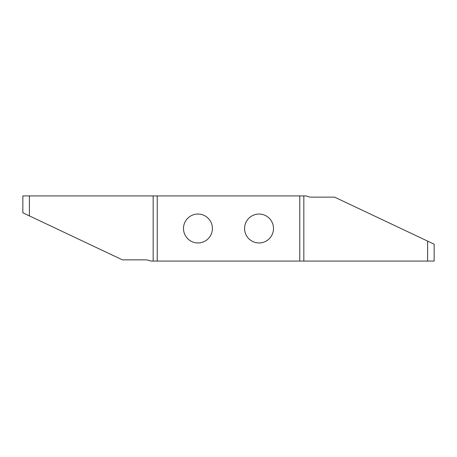<?xml version="1.0" encoding="UTF-8"?>
<svg xmlns="http://www.w3.org/2000/svg" width="457" height="457" viewBox="0 0 457 457"><rect width="100%" height="100%" fill="white"/><g stroke="black" fill="none" stroke-linecap="round" stroke-linejoin="round"><path stroke-width="0.69" d="M183.503 228.5A14.458 14.458 0 0 0 197.955 242.958A14.458 14.458 0 0 0 212.414 228.5A14.458 14.458 0 0 0 197.955 214.042A14.458 14.458 0 0 0 183.503 228.5M244.586 228.5A14.458 14.458 0 0 0 259.045 242.958A14.458 14.458 0 0 0 273.497 228.5A14.458 14.458 0 0 0 259.045 214.042A14.458 14.458 0 0 0 244.586 228.5M299.769 195.922L299.763 261.078L157.231 261.078L157.237 195.922L305.882 195.922L310.172 197.144L334.598 197.144L427.609 241.107L427.609 261.078L299.763 261.078M157.231 261.078L151.118 261.078L146.828 259.856L122.402 259.856L29.391 215.893L29.391 195.922L157.237 195.922M22.85 212.802L29.391 215.893L29.402 195.922L22.85 195.922L22.85 212.802L22.85 195.922M434.15 261.078L427.609 261.078L427.598 241.102L434.15 244.198L434.15 261.078L434.15 244.198M153.164 261.078L153.164 195.922M303.836 195.922L303.836 261.078"/></g></svg>
